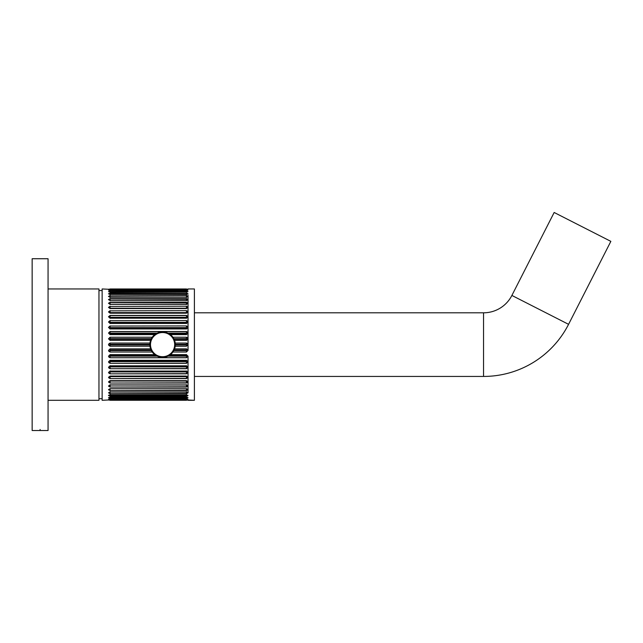 <?xml version="1.0" encoding="UTF-8"?>
<svg xmlns="http://www.w3.org/2000/svg" width="643" height="643" viewBox="0 0 643 643"><rect width="100%" height="100%" fill="white"/><g stroke="black" fill="none" stroke-linecap="round" stroke-linejoin="round"><path stroke-width="0.96" d="M194.395 376.436L483.544 376.436A95.437 95.437 0 0 0 568.573 324.329L610.85 241.366L554.162 212.479L511.884 295.442L568.573 324.329M194.395 312.811L483.544 312.811A31.812 31.812 0 0 0 511.884 295.442M110.09 293.144L108.538 293.915L110.082 293.449L186.446 293.449L110.09 293.144L108.498 293.771L110.09 294.438L186.438 294.438L188.029 293.771L186.438 293.144M187.989 293.915L186.446 293.449L187.603 293.626M108.538 395.341L110.09 396.112L186.438 396.112L188.029 395.485L186.438 394.818L110.09 394.818L108.498 395.485L110.09 396.112M186.438 396.112L187.989 395.341L186.446 395.807L186.446 394.159M32.15 430.521L32.15 258.735L48.056 258.735L48.056 430.521L32.15 430.521M48.056 400.3L98.958 400.3L98.958 288.956L48.056 288.956M108.498 289.262L102.141 288.956L102.141 400.3L108.498 399.978M110.09 360.313L108.498 361.832L110.09 363.335L186.438 363.335L188.029 361.832L186.438 360.313L110.09 360.313M110.09 365.811L108.498 367.274L110.09 368.712L186.438 368.712L188.029 367.274L186.438 365.811L110.09 365.811M110.09 371.075L108.498 372.466L110.09 373.832L186.438 373.832L188.029 372.466L186.438 371.075L110.09 371.075M110.09 376.051L108.498 377.353L110.09 378.623L186.438 378.623L188.029 377.353L186.438 376.051L110.09 376.051M110.09 380.68L108.498 381.878L110.09 383.043L186.438 383.043L188.029 381.878L186.438 380.68L110.09 380.68M110.09 384.916L108.498 386.001L110.09 387.046L186.438 387.046L188.029 386.001L186.438 384.916L110.09 384.916M110.09 388.71L108.498 389.666L110.09 390.582L186.438 390.582L188.029 389.666L186.438 388.71L110.09 388.71M110.09 392.029L108.498 392.841L110.09 393.612L186.438 393.612L188.029 392.841L186.438 392.029L110.09 392.029M110.09 397.061L108.498 397.575L110.09 398.041L186.438 398.041L188.029 397.575L186.438 397.061L110.09 397.061L110.09 398.041M110.09 398.732C108.104 398.941 108.104 399.158 110.09 399.391L186.438 399.391C188.423 399.223 188.423 399.006 186.438 398.732L110.09 398.732C108.104 398.941 108.104 399.158 110.09 399.391L110.082 398.732M186.446 399.062L186.438 399.391C188.423 399.223 188.423 399.006 186.438 398.732L110.082 399.062M110.09 399.809C108.104 399.922 108.104 400.034 110.09 400.139L186.438 400.139C188.423 400.067 188.423 399.954 186.438 399.809L110.082 399.809C108.104 399.922 108.104 400.034 110.09 400.139L186.438 399.809C188.423 399.954 188.423 400.067 186.438 400.139L186.446 399.809M110.09 400.276C108.104 400.3 108.104 400.3 110.09 400.276C108.104 400.3 108.104 400.3 110.09 400.276L186.438 400.276C188.423 400.3 188.423 400.3 186.438 400.276M188.029 399.994L194.395 400.3L188.029 400.3M188.021 395.397L187.185 396.04M186.438 393.612L188.029 392.841L188.029 361.736L186.438 363.335L186.446 360.217M188.029 381.669L186.438 383.043L186.446 380.592M186.438 373.832L188.029 372.305M188.029 367.274L186.438 368.712L186.446 365.682M154.73 354.639L110.09 354.639L108.498 356.206L110.09 357.757L186.438 357.757L188.029 356.158L186.438 357.757L188.029 356.206L186.438 354.639L170.435 354.639L172.935 352.026L186.438 352.026L188.029 350.443L186.438 348.86L174.583 348.86M194.395 288.956L188.029 288.956L194.395 288.956L194.395 400.3M186.446 344.929L175.306 344.929L175.209 346.215L186.438 346.215L188.029 344.624L186.446 346.207L186.438 343.041L187.716 343.675M110.09 352.026L152.23 352.026L110.09 352.026L108.498 350.443L110.09 348.86L150.583 348.86M110.09 346.215L149.956 346.207L110.09 346.215C108.04 345.154 108.04 344.101 110.082 343.049L108.498 344.624L110.09 346.215L110.082 344.929L149.859 344.929M159.842 332.198L162.583 331.901L169.069 333.677L186.446 333.677L186.438 331.499L110.09 331.499L108.498 333.05L110.09 334.617L154.73 334.617M165.315 357.058L162.583 357.355L156.096 355.579L110.082 355.579L110.082 354.582M186.446 355.579L169.069 355.579L167.944 356.166L186.446 356.166L186.446 354.582M188.029 322.111L188.029 350.443L186.446 351.978L172.935 352.026M186.446 340.42L186.446 337.27L172.935 337.229L186.438 337.229L188.029 338.805L186.438 340.396L174.583 340.396L175.209 343.049L186.438 343.041L188.029 344.624M162.583 331.901A12.723 12.723 0 0 1 175.306 344.624A12.723 12.723 0 0 1 162.583 357.355A12.723 12.723 0 0 1 149.859 344.624A12.723 12.723 0 0 1 162.583 331.901A12.723 12.723 0 0 1 175.306 344.624A12.723 12.723 0 0 1 162.583 357.355A12.723 12.723 0 0 1 149.859 344.624A12.723 12.723 0 0 1 162.583 331.901M187.708 337.888L186.438 337.229M186.446 334.673L186.446 333.677M186.438 352.026L186.446 348.836M108.498 395.196L110.082 395.807L108.932 395.63M186.446 391.611L186.446 393.323L110.09 393.612M110.082 391.611L110.082 393.323L108.9 393.082M188.013 389.537L186.446 390.309L110.09 390.582M110.082 388.557L110.082 390.309L108.884 390.012M188.021 385.88L186.446 386.797L110.09 387.046M110.082 384.618L110.082 386.797L108.868 386.435M188.021 381.765L186.446 382.818L110.09 383.043M110.082 380.592L110.082 382.818L108.86 382.408M188.029 377.248L186.446 378.422L110.09 378.623M186.438 378.623L186.446 376.171L110.082 376.171L110.082 378.422L108.852 377.963M186.446 371.927L186.446 371.405L110.082 371.405L110.082 371.927L186.446 371.927L186.446 373.655L110.09 373.832M110.082 371.927L110.082 373.655L108.844 373.157M188.029 367.201L186.446 368.568L110.09 368.712M186.446 366.349L110.082 366.349L110.082 368.568L108.836 368.029M188.029 361.776L186.446 363.223L110.09 363.335M186.446 361.053L110.082 361.053L110.082 363.223L108.836 362.652M186.446 356.166L186.446 357.677L110.09 357.757M110.082 355.579L110.082 357.677L108.828 357.074M151.033 349.977L110.082 349.977L110.082 351.978L108.82 351.367M186.438 398.041L186.446 397.061M186.438 390.582L186.446 388.557M186.438 387.046L186.446 384.618M186.438 346.215L175.209 346.207M110.09 343.041L149.956 343.041L149.859 344.326L110.082 344.326L110.082 343.049L149.956 343.049M108.498 338.845L110.082 337.27L152.23 337.229L110.09 337.229L108.498 338.805L110.09 340.396L150.583 340.396M170.435 334.617L186.438 334.617L188.029 333.05L186.438 331.499M110.09 325.921L108.498 327.424L110.09 328.943L186.438 328.943L188.029 327.424L186.438 325.921L110.082 326.033L186.438 325.921M110.09 320.544L108.498 321.982L110.09 323.445L186.438 323.445L188.029 321.982L186.438 320.544L110.082 320.68L186.438 320.544M186.446 318.341L186.438 315.424L110.09 315.424L108.498 316.79L110.09 318.181L186.438 318.181L188.029 316.79L186.438 315.424L188.029 316.79M110.09 310.633L108.498 311.903L110.09 313.205L186.438 313.205L188.029 311.903L186.446 310.633L110.082 310.834L186.438 310.633M110.09 306.213L108.498 307.378L110.09 308.576L186.438 308.576L188.029 307.378L186.438 306.213L110.082 306.438L186.438 306.213M186.446 304.637L186.438 302.21L110.09 302.21L108.498 303.255L110.09 304.34L186.438 304.34L188.029 303.255L186.454 302.21M186.446 300.699L186.438 298.673L110.09 298.673L108.498 299.59L110.09 300.538L186.438 300.538L188.029 299.59L186.454 298.673M110.09 295.635L108.498 296.415L110.09 297.227L186.438 297.227L188.029 296.415L186.438 295.635L110.082 295.933L186.438 295.635M110.09 291.207L108.498 291.681L110.09 292.195L186.438 292.195L188.029 291.681L186.438 291.207L110.082 291.528L186.438 291.207M110.082 290.194L110.09 289.864C108.104 290.033 108.104 290.25 110.09 290.523L186.438 290.523C188.423 290.314 188.423 290.097 186.438 289.864L110.09 289.864C108.104 290.033 108.104 290.25 110.09 290.523L186.438 289.864C188.423 290.097 188.423 290.314 186.438 290.523L186.446 290.194M110.082 289.446L110.09 289.117C108.104 289.189 108.104 289.302 110.09 289.446L186.438 289.446C188.423 289.334 188.423 289.221 186.438 289.117L110.09 289.117C108.104 289.189 108.104 289.302 110.09 289.446L186.446 289.446C188.423 289.334 188.423 289.221 186.438 289.117L186.446 289.446M110.09 288.98C108.104 288.956 108.104 288.956 110.09 288.98L186.438 288.98C188.423 288.956 188.423 288.956 186.438 288.98C188.423 288.956 188.423 288.956 186.438 288.98M186.454 310.633L188.029 311.903M110.09 337.229L110.082 339.271L151.033 339.271M108.498 333.09L110.082 331.579L186.446 331.579L187.7 332.182M110.09 331.499L110.082 333.677L156.096 333.677L157.213 333.09L110.082 333.09M108.498 327.48L110.082 326.033L110.082 328.203L186.446 328.203L186.446 326.033L187.7 326.604M108.498 322.055L110.082 320.68L110.082 322.907L186.446 322.907L186.446 320.68L187.692 321.227M108.498 316.878L110.082 315.6L186.446 315.6L187.684 316.099M110.09 315.424L110.082 317.851L186.446 317.851M108.506 312.008L110.082 310.834L110.082 313.085L186.446 313.085L186.446 310.834L187.676 311.292M108.506 307.491L110.082 306.438L110.082 308.664M108.506 303.375L110.082 302.459L187.66 302.821M110.09 302.21L110.082 304.637M108.514 299.718L110.082 298.947L187.643 299.244M110.09 298.673L110.082 300.699M108.522 296.552L110.082 295.933L110.082 297.645M186.446 308.664L186.446 306.438L187.668 306.848M186.446 297.645L186.446 295.933L187.627 296.174M188.029 294.06L186.446 293.449L186.446 295.097M186.446 292.195L186.446 291.528M110.082 292.195L110.082 291.528M110.082 295.097L110.082 293.449M110.082 318.341L110.082 317.851M186.446 323.574L186.446 322.907M110.082 323.574L110.082 322.907M186.446 329.039L186.446 328.203M110.082 329.039L110.082 328.203M110.082 334.673L110.082 333.677M110.082 340.42L110.082 339.271M110.082 344.326L110.082 344.929M110.082 349.977L110.082 348.836M110.082 361.053L110.082 360.217M110.082 366.349L110.082 365.682M186.446 371.405L186.446 370.915M110.082 371.405L110.082 370.915M186.446 395.807L110.082 395.807L110.082 394.159M188.029 295.322L188.029 321.982M188.029 356.182L188.029 361.736M483.544 312.811L483.544 376.436M40.099 430.521L40.099 429.46M162.583 356.712A12.088 12.088 0 0 0 174.671 344.624A12.088 12.088 0 0 0 162.583 332.535A12.088 12.088 0 0 0 150.494 344.624A12.088 12.088 0 0 0 162.583 356.712M186.446 344.326L175.306 344.326M175.209 343.049L186.446 343.049M186.446 338.676L173.827 338.676M174.124 339.271L186.446 339.271M186.446 349.977L174.124 349.977M173.827 350.58L186.446 350.58M186.446 397.728L110.082 397.728M186.446 333.09L167.944 333.09M186.446 304.235L110.082 304.235M186.446 308.214L110.082 308.214M186.446 312.594L110.082 312.594M186.446 317.329L110.082 317.329M186.446 322.352L110.082 322.352M186.446 327.625L110.082 327.625M151.338 338.676L110.082 338.676M110.082 350.58L151.338 350.58M110.082 356.166L157.213 356.166M110.082 361.623L186.446 361.623M110.082 366.904L186.446 366.904M110.082 376.661L186.446 376.661M110.082 381.042L186.446 381.042M110.082 385.02L186.446 385.02M98.958 398.708L102.141 398.708M98.958 290.548L102.141 290.548"/></g></svg>

